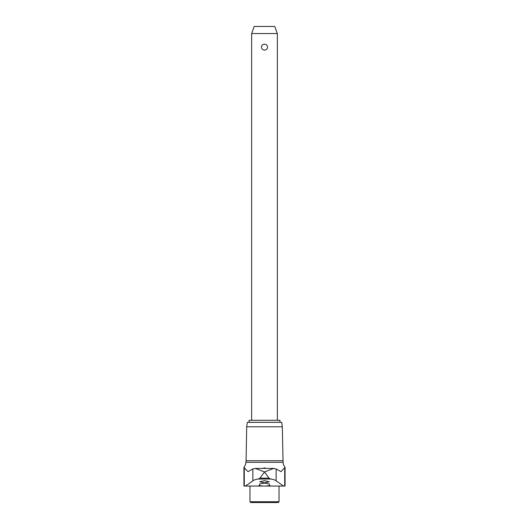 <?xml version="1.0" encoding="UTF-8"?>
<svg xmlns="http://www.w3.org/2000/svg" width="529" height="529" viewBox="0 0 529 529"><rect width="100%" height="100%" fill="white"/><g stroke="black" fill="none" stroke-linecap="round" stroke-linejoin="round"><path stroke-width="0.79" d="M273.658 468.41L255.348 468.41M282.314 426.797L246.686 426.797L247.314 422.34L281.686 422.34L282.314 426.797L283.081 462.313A10.448 10.448 0 0 0 285.065 467.398L281.011 471.63L276.125 468.965L273.751 468.41L264.5 471.941L255.249 468.41L252.875 468.965L247.989 471.63L243.935 467.398L243.935 486.052L245.396 486.052L252.875 480.881C253.543 480.094 255.328 479.479 258.231 479.029L259.984 478.163L264.5 471.941L269.016 478.163L270.769 479.029C273.678 479.479 275.464 480.101 276.125 480.881L283.604 486.052L262.503 486.052L259.104 485.45L259.884 483.876L264.5 483.129L269.116 483.876L269.896 485.45L266.497 486.052M282.903 460.719L246.097 460.719L245.919 462.313A10.448 10.448 0 0 1 243.935 467.398M262.609 468.41L264.5 467.934L266.391 468.41M268.666 485.86L269.122 485.787M264.5 482.858L259.746 481.774L264.5 480.676L269.254 481.774L264.5 482.858M249.972 501.743L279.028 501.743L278.214 502.55L250.786 502.55L249.972 501.743L249.972 486.052M249.06 420.284L279.94 420.284L279.94 422.314L249.06 422.314L249.06 420.284M251.645 33.545L254.231 26.45L274.769 26.45L277.355 33.545L251.645 33.545L251.645 420.284M264.5 50.103C262.662 49.931 261.657 48.939 261.471 47.127C261.657 45.315 262.662 44.324 264.5 44.158C266.338 44.324 267.343 45.315 267.529 47.127C267.343 48.939 266.338 49.931 264.5 50.103M259.422 485.668L260.334 485.86M262.503 486.052L245.396 486.052M283.604 486.052L285.065 486.052L285.065 467.398M283.081 462.313L245.919 462.313M269.016 478.163L259.984 478.163M252.875 468.965L252.875 480.881M270.769 479.029L258.231 479.029M244.279 467.398L244.279 486.052M276.125 468.965L276.125 480.881M284.721 467.398L284.721 486.052M246.686 426.797L246.097 460.719M277.355 33.545L277.355 420.284M279.028 486.052L279.028 501.743M273.751 468.41L255.249 468.41"/></g></svg>
